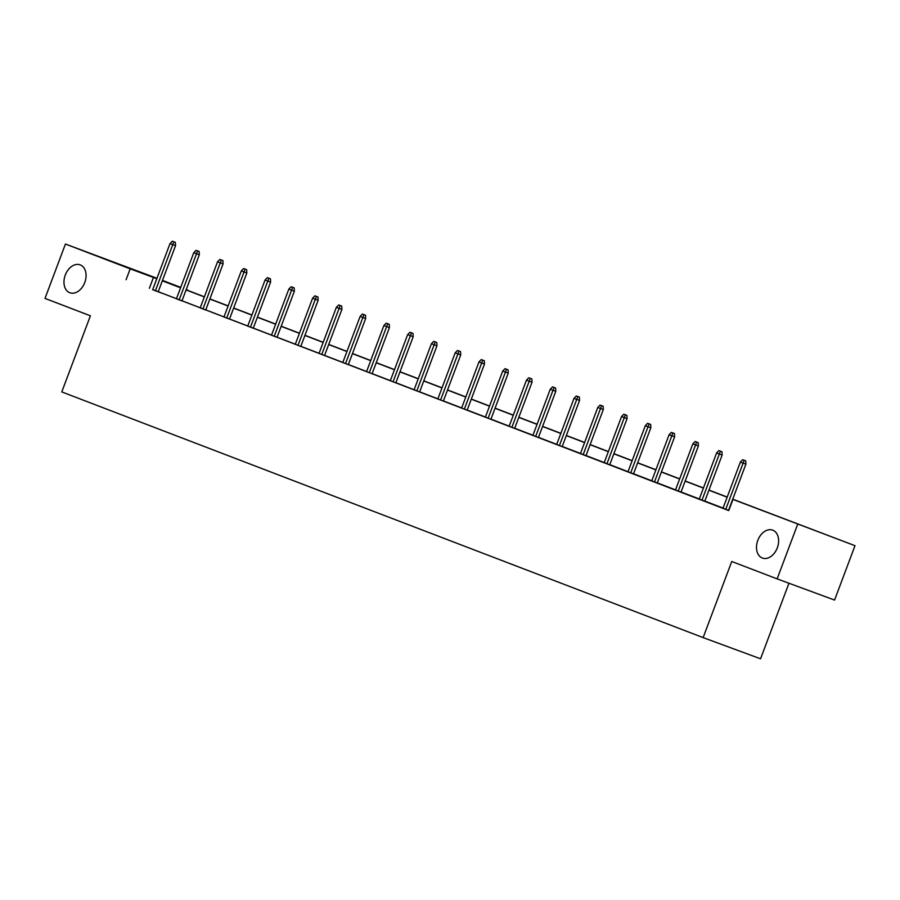 <?xml version="1.0" encoding="UTF-8"?>
<svg xmlns="http://www.w3.org/2000/svg" width="900" height="900" viewBox="0 0 900 900"><rect width="100%" height="100%" fill="white"/><g stroke="black" fill="none" stroke-linecap="round" stroke-linejoin="round"><path stroke-width="1.35" d="M757.8 540.371A14.873 10.44 110.2 0 1 772.706 530.156A14.873 10.44 110.2 0 1 777.308 547.841A14.873 10.44 110.2 0 1 762.413 558.056A14.873 10.44 110.2 0 1 757.8 540.371M65.273 275.074A14.873 10.44 110.2 0 1 80.168 264.859A14.873 10.44 110.2 0 1 84.769 282.544A14.873 10.44 110.2 0 1 69.874 292.759A14.873 10.44 110.2 0 1 65.273 275.074M788.951 583.234L760.556 658.789L703.136 637.605L61.785 391.916L90.394 315.799L45 298.406L65.43 244.035L156.96 278.291M162.484 280.406L180.731 287.392M186.255 289.507L187.605 290.025L186.244 289.53M732.735 499.185L855 545.692L732.69 499.32M797.58 524.509L777.139 578.88L834.57 600.064L855 545.692M152.719 289.586L728.741 510.581L732.836 499.714M723.071 508.084L704.835 501.086M699.311 498.971L681.064 491.985M675.54 489.87L657.304 482.884M651.78 480.769L633.544 473.782M628.02 471.668L609.773 464.67M604.249 462.555L586.012 455.569M580.489 453.454L562.241 446.468M556.717 444.353L538.481 437.366M532.957 435.251L514.71 428.265M509.186 426.139L490.95 419.152M485.426 417.037L467.179 410.051M461.666 407.936L443.419 400.95M437.895 398.835L419.659 391.849M414.135 389.734L395.887 382.736M390.364 380.621L372.127 373.635M366.604 371.52L348.356 364.534M342.832 362.419L324.596 355.433M319.072 353.317L300.825 346.32M295.312 344.205L277.065 337.219M271.541 335.104L253.305 328.118M247.781 326.002L229.534 319.016M224.01 316.901L205.774 309.904M200.25 307.789L182.002 300.803M176.479 298.688L158.243 291.701M152.674 289.688L161.944 293.231L158.197 291.803L175.545 245.666L172.755 244.631L155.407 290.79M176.445 298.789L181.969 300.904M200.205 307.89L205.729 310.005M223.976 317.002L229.5 319.118M247.736 326.104L253.26 328.219M271.507 335.205L277.031 337.32M295.267 344.306L300.791 346.421M319.039 353.419L328.298 356.963L324.551 355.534L341.899 309.386L339.109 308.363L321.761 354.51M342.799 362.52L348.322 364.635M366.559 371.621L372.082 373.736M390.33 380.723L395.854 382.838M414.09 389.835L419.614 391.95M437.861 398.936L443.385 401.051M461.621 408.037L470.891 411.581L467.145 410.152L484.493 364.016L481.691 362.981L464.344 409.14M485.392 417.139L490.916 419.254M509.152 426.251L514.676 428.366M538.425 437.512L555.784 391.32L550.249 389.239L532.901 435.397L529.155 433.969L538.436 437.468M556.684 444.454L562.207 446.569M580.444 453.555L585.967 455.67M604.215 462.668L609.739 464.771M627.975 471.769L637.245 475.312L633.499 473.884L650.846 427.736L648.045 426.713L630.697 472.86M651.746 480.87L657.27 482.985M681.008 492.131L698.377 445.95L692.842 443.869L675.484 490.016L671.749 488.588L681.03 492.086M699.266 499.072L704.79 501.188M723.038 508.185L728.798 510.435M777.139 578.88L731.745 561.488L703.136 637.605M126.09 279.72L130.174 268.841L65.43 244.035M156.803 278.707L130.174 268.841M727.166 497.205L708.919 490.219M703.395 488.104L685.159 481.118M679.635 479.002L661.387 472.005M655.864 469.89L637.627 462.904M632.104 460.789L613.856 453.803M608.332 451.688L590.096 444.701M584.572 442.586L566.325 435.589M560.812 433.474L542.565 426.488M537.041 424.373L518.805 417.386M513.281 415.271L495.034 408.285M489.51 406.17L471.274 399.184M465.75 397.058L447.502 390.071M441.979 387.956L423.743 380.97M418.219 378.855L399.971 371.869M394.459 369.754L376.211 362.767M370.688 360.652L352.451 353.655M346.928 351.54L328.68 344.554M323.156 342.439L304.92 335.452M299.396 333.338L281.149 326.351M275.625 324.236L257.389 317.239M251.865 315.124L233.618 308.137M228.094 306.022L209.857 299.036M204.334 296.921L186.097 289.935M180.574 287.82L162.326 280.822M180.697 287.483L164.317 281.441L180.619 287.685M186.143 289.8L204.39 296.786M209.903 298.901L228.15 305.887M233.674 308.002L251.91 314.989M257.434 317.104L275.681 324.101M281.205 326.216L299.441 333.202M304.965 335.317L323.213 342.304M328.736 344.419L346.973 351.405M352.496 353.52L370.744 360.517M376.267 362.632L394.504 369.619M400.027 371.734L418.264 378.72M423.787 380.835L442.035 387.821M447.559 389.936L465.795 396.934M471.319 399.049L489.566 406.035M495.09 408.15L513.326 415.136M518.85 417.251L537.097 424.238M542.621 426.353L560.858 433.339M566.381 435.465L584.629 442.451M590.141 444.566L608.389 451.553M613.913 453.668L632.149 460.654M637.673 462.769L655.92 469.755M661.444 471.87L679.68 478.868M685.204 480.983L703.451 487.969M708.975 490.084L727.211 497.07M149.377 288.304L153.461 277.425M173.824 241.796L175.376 242.37L172.305 241.211L173.824 241.796L172.755 244.631L170.01 243.585L152.662 289.733M175.545 245.666L175.376 242.37M172.305 241.211L170.01 243.585M181.946 300.949L199.305 254.768L196.515 253.732L179.167 299.891M197.595 250.909L199.148 251.471L196.065 250.324L197.595 250.909L196.515 253.732L193.77 252.686L176.422 298.834M199.305 254.768L199.148 251.471M196.065 250.324L193.77 252.686M205.718 310.061L223.076 263.869L220.286 262.845L202.939 308.993M221.355 260.01L222.907 260.584L219.836 259.425L221.355 260.01L220.286 262.845L217.541 261.787L200.194 307.946M223.076 263.869L222.907 260.584M219.836 259.425L217.541 261.787M229.477 319.162L246.836 272.97L244.046 271.946L226.699 318.094M245.115 269.111L246.667 269.685L243.596 268.526L245.115 269.111L244.046 271.946L241.301 270.889L223.954 317.048M246.836 272.97L246.667 269.685M243.596 268.526L241.301 270.889M253.249 328.264L270.608 282.082L267.806 281.048L250.459 327.195M268.886 278.213L270.439 278.786L267.356 277.627L268.886 278.213L267.806 281.048L265.072 280.001L247.725 326.149M270.608 282.082L270.439 278.786M267.356 277.627L265.072 280.001M277.009 337.365L294.368 291.184L291.577 290.149L274.23 336.308M292.646 287.325L294.199 287.887L291.127 286.74L292.646 287.325L291.577 290.149L288.832 289.103L271.485 335.25M294.368 291.184L294.199 287.887M291.127 286.74L288.832 289.103M300.769 346.478L318.139 300.285L315.338 299.25L297.99 345.409M316.418 296.426L317.97 297L314.887 295.841L316.418 296.426L315.338 299.25L312.604 298.204L295.256 344.363M318.139 300.285L317.97 297M314.887 295.841L312.604 298.204M340.178 305.527L341.73 306.101L338.659 304.942L340.178 305.527L339.109 308.363L336.364 307.305L319.016 353.464M341.899 309.386L341.73 306.101M338.659 304.942L336.364 307.305M348.3 364.68L365.659 318.499L362.869 317.464L345.521 363.611M363.949 314.629L365.501 315.202L362.419 314.044L363.949 314.629L362.869 317.464L360.124 316.418L342.776 362.565M365.659 318.499L365.501 315.202M362.419 314.044L360.124 316.418M372.071 373.781L389.43 327.6L386.64 326.565L369.293 372.724M387.709 323.73L389.261 324.304L386.19 323.156L387.709 323.73L386.64 326.565L383.895 325.519L366.548 371.666M389.43 327.6L389.261 324.304M386.19 323.156L383.895 325.519M395.831 382.882L413.19 336.701L410.4 335.666L393.053 381.825M411.48 332.843L413.021 333.416L409.95 332.257L411.48 332.843L410.4 335.666L407.655 334.62L390.308 380.779M413.19 336.701L413.021 333.416M409.95 332.257L407.655 334.62M419.603 391.995L436.961 345.803L434.16 344.779L416.812 390.926M435.24 341.944L436.793 342.517L433.721 341.359L435.24 341.944L434.16 344.779L431.426 343.721L414.079 389.88M436.961 345.803L436.793 342.517M433.721 341.359L431.426 343.721M443.363 401.096L460.721 354.904L457.931 353.88L440.584 400.027M459 351.045L460.553 351.619L457.481 350.46L459 351.045L457.931 353.88L455.186 352.834L437.839 398.981M460.721 354.904L460.553 351.619M457.481 350.46L455.186 352.834M482.771 360.146L484.324 360.72L481.241 359.572L482.771 360.146L481.691 362.981L478.957 361.935L461.61 408.082M484.493 364.016L484.324 360.72M481.241 359.572L478.957 361.935M490.894 419.299L508.252 373.118L505.463 372.082L488.115 418.241M506.531 369.259L508.084 369.832L505.012 368.674L506.531 369.259L505.463 372.082L502.718 371.036L485.37 417.184M508.252 373.118L508.084 369.832M505.012 368.674L502.718 371.036M514.654 428.411L532.024 382.219L529.222 381.195L511.875 427.343M530.303 378.36L531.855 378.934L528.773 377.775L530.303 378.36L529.222 381.195L526.477 380.137L509.13 426.296M532.024 382.219L531.855 378.934M528.773 377.775L526.477 380.137M554.062 387.461L555.615 388.035L552.544 386.876L554.062 387.461L535.646 436.444M555.784 391.32L555.615 388.035M552.544 386.876L550.249 389.239M562.185 446.614L579.544 400.433L576.754 399.397L559.406 445.556M577.834 396.562L579.386 397.136L576.304 395.989L577.834 396.562L576.754 399.397L574.009 398.351L556.661 444.499M579.544 400.433L579.386 397.136M576.304 395.989L574.009 398.351M585.956 455.715L603.315 409.534L600.525 408.499L583.166 454.657M601.594 405.675L603.146 406.249L600.075 405.09L601.594 405.675L600.525 408.499L597.78 407.452L580.433 453.6M603.315 409.534L603.146 406.249M600.075 405.09L597.78 407.452M609.716 464.827L627.075 418.635L624.285 417.611L606.938 463.759M625.354 414.776L626.906 415.35L623.835 414.191L625.354 414.776L624.285 417.611L621.54 416.554L604.192 462.713M627.075 418.635L626.906 415.35M623.835 414.191L621.54 416.554M649.125 423.877L650.678 424.451L647.595 423.293L649.125 423.877L648.045 426.713L645.311 425.655L627.964 471.814M650.846 427.736L650.678 424.451M647.595 423.293L645.311 425.655M657.248 483.03L674.606 436.849L671.816 435.814L654.469 481.973M672.885 432.979L674.438 433.553L671.366 432.394L672.885 432.979L671.816 435.814L669.071 434.767L651.724 480.915M674.606 436.849L674.438 433.553M671.366 432.394L669.071 434.767M696.656 442.091L698.209 442.654L695.126 441.506L696.656 442.091L678.229 491.074M698.377 445.95L698.209 442.654M695.126 441.506L692.842 443.869M704.779 501.244L722.137 455.051L719.347 454.027L702 500.175M720.416 451.192L721.969 451.766L718.898 450.608L720.416 451.192L719.347 454.027L716.602 452.97L699.255 499.129M722.137 455.051L721.969 451.766M718.898 450.608L716.602 452.97M728.539 510.345L745.898 464.152L743.107 463.129L725.76 509.276M744.188 460.294L745.74 460.868L742.658 459.709L744.188 460.294L743.107 463.129L740.363 462.071L723.015 508.23M745.898 464.152L745.74 460.868M742.658 459.709L740.363 462.071"/></g></svg>
